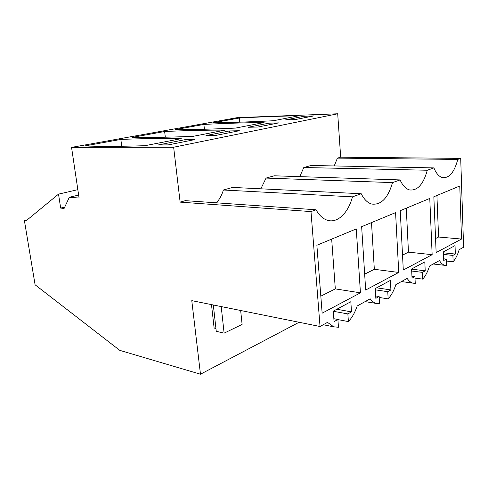 <?xml version="1.0" encoding="UTF-8"?>
<svg xmlns="http://www.w3.org/2000/svg" width="488" height="488" viewBox="0 0 488 488"><rect width="100%" height="100%" fill="white"/><g stroke="black" fill="none" stroke-linecap="round" stroke-linejoin="round"><path stroke-width="0.73" d="M316.065 209.779L185.379 200.653L180.127 202.124L310.99 211.585L316.065 209.779C319.286 215.507 323.172 219.027 327.71 220.35C337.726 223.327 348.347 212.737 352.464 196.847L361.218 193.736C364.091 199.446 367.598 202.88 371.734 204.045C381.067 205.265 387.997 198.122 392.517 182.61L400.087 179.919C402.655 185.562 405.815 188.899 409.578 189.936C417.478 190.881 423.383 184.318 427.299 170.245L433.905 167.896C436.199 173.447 439.054 176.686 442.476 177.608C449.241 178.346 454.34 172.282 457.775 159.417L460.702 158.374L463.6 247.227L459.184 249.667C457.64 254.809 455.621 258.847 453.126 261.788L452.901 255.413L455.334 254.053L443.44 252.821M216.501 202.825C219.539 199.311 221.839 195.041 223.406 190.009L352.464 196.847M334.213 165.944L337.421 158.112L340.679 157.197L337.702 113.783L173.636 147.23L180.127 202.124M223.406 190.009L232.654 187.422L361.218 193.736M260.86 188.807L266.064 178.077L274.219 175.796L400.087 179.919M299.76 176.632L303.798 167.518L311.051 165.487L433.905 167.896M310.99 211.585L320.036 326.502L327.497 322.385L333.719 326.82L338.465 327.259L337.891 319.475L334.066 321.61L333.292 311.161L350.823 301.718L351.519 311.887L336.818 309.258M173.636 147.23L71.553 147.382L79.087 198.03L69.326 197.274L64.117 208.419L60.677 208.089L58.517 194.132L26.126 220.777L24.4 220.57L35.093 284.791L119.767 350.353L200.476 374.217L191.778 300.639L320.036 326.502M337.903 319.591L348.401 321.586C352.092 317.621 355.026 312.424 357.198 305.982L370.191 298.808C371.966 301.194 373.96 302.737 376.187 303.432L379.566 303.786L379.133 296.503L375.833 298.345L375.241 288.567L390.388 280.411L390.918 289.939L376.632 287.822M379.194 297.46L388.161 298.882L387.753 291.702L390.918 289.939M388.161 298.882C391.376 295.319 393.938 290.574 395.866 284.632L407.151 278.404C408.81 280.911 410.707 282.485 412.836 283.131L415.251 283.412L414.922 276.568L412.043 278.172L411.591 268.992L424.81 261.873L425.213 270.834L411.604 269.15M414.995 278.099L422.754 279.13L422.449 272.377L425.213 270.834M422.754 279.13C425.573 275.903 427.842 271.541 429.556 266.027L439.45 260.561C441 263.154 442.781 264.746 444.794 265.338L446.52 265.564L446.27 259.104L443.738 260.513L443.403 251.863L455.036 245.592L455.334 254.053M348.401 321.586L347.865 313.924L351.519 311.887M461.532 239.053L436.138 252.558L433.844 196.756L459.775 186.001L461.532 239.053L438.578 237.022L436.912 195.481M360.437 292.824L356.264 228.921L316.871 245.263L322.147 313.186L360.437 292.824L335.311 288.896L331.675 239.12M432.148 254.681L429.769 198.445L400.239 210.688L403.295 270.029L432.148 254.681L408.462 252.15L406.278 208.181M398.745 272.444L365.677 290.037L361.645 226.688L395.579 212.622L398.745 272.444L374.326 269.297L371.502 222.607M266.064 178.077L392.517 182.61M303.798 167.518L427.299 170.245M337.421 158.112L457.775 159.417M460.702 158.374L340.679 157.197M337.702 113.783L237.266 117.638L71.553 147.382M120.835 139.428L84.863 145.924C99.241 146.583 119.261 146.51 144.936 145.705L181.268 138.641C162.949 138.269 142.807 138.531 120.835 139.428L121.75 146.266M194.895 139.586L168.238 144.899L158.277 144.948L184.928 139.702L194.895 139.586M205.973 135.56L229.445 130.943L239.358 130.729L215.916 135.396L205.973 135.56M193.065 136.347L225.127 130.119C206.491 130.034 186.331 130.503 164.639 131.516L132.577 137.305C147.638 137.659 167.799 137.335 193.065 136.347M278.685 122.891L257.914 127.026L248.05 127.283L268.882 123.183L278.685 122.891M235.576 128.088L264.069 122.549C245.305 122.701 225.249 123.324 203.892 124.428L175.137 129.619C190.649 129.723 210.798 129.21 235.576 128.088M239.266 118.035L213.335 122.72C229.128 122.622 249.148 121.963 273.384 120.737L298.882 115.784C280.118 116.12 260.244 116.87 239.266 118.035L239.669 122.171M313.717 115.906L295.185 119.603L285.45 119.926L304.061 116.266L313.717 115.906M69.326 197.274L78.647 195.06M60.677 208.089L64.745 207.083M58.517 194.132L77.842 189.667M24.4 220.57L27.255 219.85M200.476 374.217L299.071 322.275M215.928 328.454L214.116 328.034L211.487 304.616M379.133 296.503L375.687 295.96M387.753 291.702L375.315 289.823M414.922 276.568L411.945 276.178M422.449 272.377L411.695 271.023M446.343 261.031L453.126 261.788M446.27 259.104L443.671 258.817M452.901 255.413L443.5 254.425M337.891 319.475L333.847 318.707M347.865 313.924L333.298 311.277M435.564 238.534L438.578 237.022M320.823 296.173L335.311 288.896M402.527 255.126L408.462 252.15M364.664 274.152L374.326 269.297M184.928 139.702L185.141 141.532M229.445 130.943L229.622 132.669M165.322 137.213L164.639 131.516M268.882 123.183L269.028 124.812M204.411 129.247L203.892 124.428M304.061 116.266L304.176 117.809M213.311 304.982L216.251 331.315L224.114 333.164L242.103 324.428L240.663 310.496M224.114 333.164L221.21 306.574M365.128 301.608L376.187 303.432M401.435 281.558L412.836 283.131M433.24 263.996L444.794 265.338M323.239 324.733L333.719 326.82"/></g></svg>
